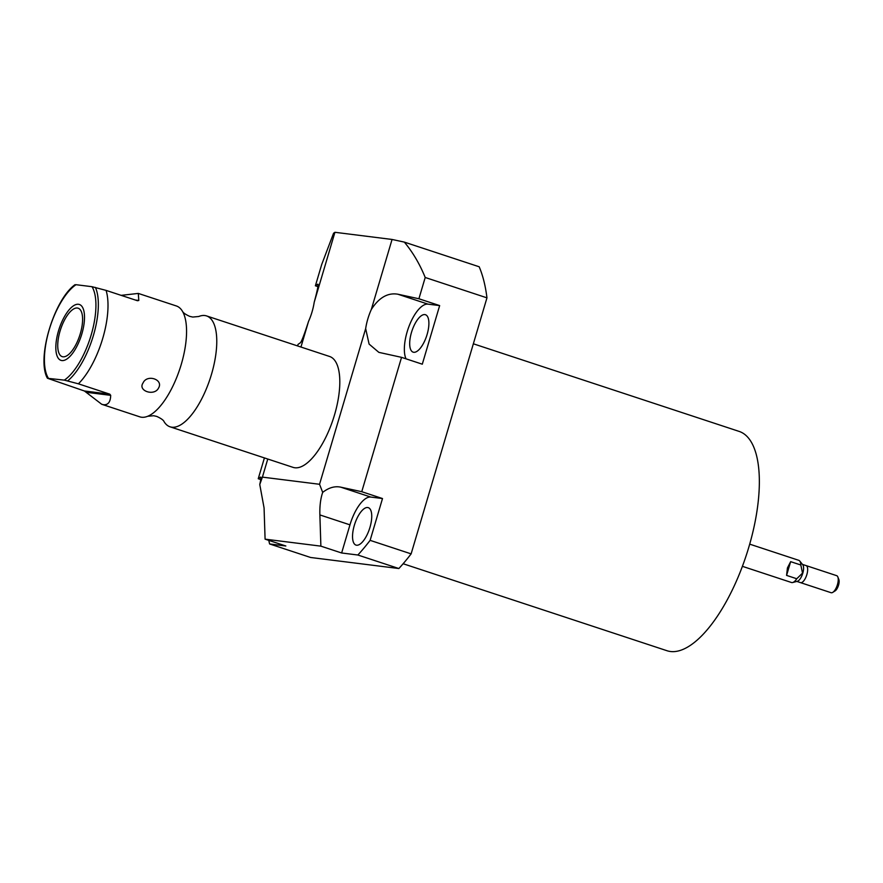 <?xml version="1.0" encoding="UTF-8"?>
<svg xmlns="http://www.w3.org/2000/svg" width="883" height="883" viewBox="0 0 883 883"><rect width="100%" height="100%" fill="white"/><g stroke="black" fill="none" stroke-linecap="round" stroke-linejoin="round"><path stroke-width="1.32" d="M64.327 380.131A52.825 20.817 -71.8 0 0 91.148 335.043A52.825 20.817 -71.8 0 0 91.998 286.699L106.07 290.386A58.366 23.002 108.2 0 1 78.399 383.818L64.327 380.131L47.605 378.31L84.393 390.981L101.744 404.293L103.642 404.734C108.156 405.032 110.507 401.908 110.695 395.341L86.236 392.284M91.998 286.699L76.015 284.701A52.825 20.817 -71.8 0 0 49.183 329.789A52.825 20.817 -71.8 0 0 48.333 378.134L47.605 378.31M75.287 284.889L76.015 284.701M121.148 295.352L138.3 293.421L138.797 300.474L137.461 300.728L106.07 290.386M62.947 356.798A25.497 10.044 -71.8 0 0 80.011 334.624A25.497 10.044 -71.8 0 0 78.145 308.2A25.497 10.044 -71.8 0 0 77.395 308.035A25.497 10.044 -71.8 0 0 60.32 330.209A25.497 10.044 -71.8 0 0 62.185 356.633A25.497 10.044 -71.8 0 0 62.947 356.798M78.399 383.818L109.79 394.16L110.695 395.341M147.682 416.279A58.366 23.002 -71.8 0 0 179.944 368.608A58.366 23.002 -71.8 0 0 182.351 311.103C182.947 312.648 185.397 314.403 189.713 316.368L192.77 317.052L198.741 316.5A58.366 23.002 108.2 0 1 204.856 315.54A58.366 23.002 -71.8 0 1 206.6 315.937A58.366 23.002 -71.8 0 1 210.849 376.423A58.366 23.002 -71.8 0 1 171.788 427.195A58.366 23.002 108.2 0 1 170.044 426.809A58.366 23.002 108.2 0 1 164.072 421.677C163.476 420.131 161.026 418.376 156.721 416.412L153.653 415.727L147.682 416.279A58.366 23.002 -71.8 0 1 141.567 417.24A58.366 23.002 108.2 0 1 139.823 416.842L102.009 404.37M182.351 311.103A58.366 23.002 -71.8 0 0 176.379 305.971L138.51 293.487M135.397 300.043L138.797 300.474L137.461 300.728M143.046 382.979C146.964 373.873 163.797 379.469 158.532 388.079C154.348 396.522 137.516 390.926 143.046 382.979M206.6 315.937L329.624 356.489A58.366 23.002 108.2 0 1 333.884 416.986A58.366 23.002 108.2 0 1 294.812 467.758A58.366 23.002 108.2 0 1 293.079 467.372L170.044 426.809M371.324 309.469C378.984 297.582 387.836 292.494 397.869 294.216L418.906 298.763L425.209 277.483C419.734 263.995 412.769 252.207 404.337 242.108L392.063 239.459L371.324 309.469A30.629 12.075 -71.8 0 0 365.661 328.608L319.547 484.281L262.406 477.129L267.77 459.028M297.582 345.926L298.035 344.392L300.375 342.77C301.611 341.589 304.326 334.48 308.52 321.456L300.948 347.041M308.52 321.456A30.629 12.075 -71.8 0 0 314.193 302.317C317.538 289.889 318.708 283.84 317.737 284.183L315.397 285.794L317.891 286.622M392.063 239.459L334.933 232.295L314.193 302.317M365.661 328.608L369.094 344.083L378.851 352.361L401.544 357.35L361.754 491.699L340.717 487.151C334.767 485.915 328.752 487.659 322.692 492.383L319.547 484.281M322.692 492.383C320.551 498.597 319.613 506.102 319.878 514.921L320.882 546.147L341.633 552.979L357.858 555.01L398.862 568.531L310.617 557.482L269.613 543.961L285.838 545.992L265.088 539.16L320.882 546.147M262.406 477.129L259.768 484.502L264.072 507.935L265.088 539.16M315.397 285.794L321.699 264.525L333.564 233.244L334.933 232.295M404.337 242.108L479.182 266.776A186.788 73.598 108.2 0 1 486.963 297.847L425.209 277.483M259.768 484.502C260.96 479.171 261.236 476.71 260.584 477.118L258.244 478.729L260.739 479.557M264.414 457.913L258.244 478.729M357.858 555.01A186.788 73.598 108.2 0 0 370.12 540.352L382.505 498.542L370.816 497.074A30.629 12.075 -71.8 0 0 349.966 524.844L341.633 552.979M356.555 545.219A19.702 7.759 108.2 0 1 355.97 545.087A19.702 7.759 108.2 0 1 354.536 524.668A19.702 7.759 108.2 0 1 367.725 507.526A19.702 7.759 108.2 0 1 368.31 507.659A19.702 7.759 108.2 0 1 369.745 528.078A19.702 7.759 108.2 0 1 356.555 545.219M401.544 357.35L422.295 364.193L439.657 305.595L427.968 304.138A30.629 12.075 -71.8 0 0 409.491 325.099A30.629 12.075 -71.8 0 0 406.025 358.829M413.708 352.284A19.702 7.759 108.2 0 1 413.123 352.151A19.702 7.759 108.2 0 1 411.688 331.732A19.702 7.759 108.2 0 1 424.878 314.591A19.702 7.759 108.2 0 1 425.463 314.723A19.702 7.759 108.2 0 1 426.897 335.143A19.702 7.759 108.2 0 1 413.708 352.284M269.613 543.961A186.788 73.598 108.2 0 1 268.785 540.374M418.906 298.763L439.657 305.595M370.12 540.352L411.125 553.873L486.963 297.847M361.754 491.699L382.505 498.542M411.125 553.873A186.788 73.598 108.2 0 1 398.862 568.531M473.354 343.796L739.214 431.434A115.43 45.486 108.2 0 1 748.927 546.809A115.43 45.486 108.2 0 1 666.93 650.705L403.134 563.74M786.576 575.396L796.753 578.751L802.526 573.111L800.826 564.999L790.649 561.654L787.437 567.935L786.576 575.396L790.649 561.654M800.826 564.999A11.678 4.603 -71.8 0 0 799.755 561.036A11.678 4.603 -71.8 0 0 798.784 560.33L749.7 544.149M796.753 578.751A11.678 4.603 108.2 0 1 792.669 582.515L797.338 581.29A8.962 3.532 108.2 0 0 802.79 573.21A8.962 3.532 -71.8 0 0 802.779 564.789L799.755 561.036M792.669 582.515A11.678 4.603 108.2 0 1 791.477 582.504L742.382 566.323M832.779 592.361L835.097 590.904A6.634 2.616 108.2 0 0 838.541 585.197A6.634 2.616 -71.8 0 0 838.85 579.524L837.846 576.974A8.962 3.532 -71.8 0 1 837.437 584.634A8.962 3.532 108.2 0 1 832.779 592.361A8.962 3.532 108.2 0 1 831.069 592.703L796.841 581.422M837.846 576.974A8.962 3.532 -71.8 0 0 836.676 575.672L802.459 564.392M61.832 360.551A29.415 11.589 -71.8 0 0 81.523 334.966A29.415 11.589 -71.8 0 0 79.382 304.48A29.415 11.589 -71.8 0 0 78.499 304.282A29.415 11.589 -71.8 0 0 58.808 329.867A29.415 11.589 -71.8 0 0 60.96 360.352A29.415 11.589 -71.8 0 0 61.832 360.551M800.76 582.692A8.962 3.532 -71.8 0 0 806.863 574.557A8.962 3.532 -71.8 0 0 805.837 565.539M838.166 578.255A7.097 2.792 108.2 0 1 838.32 585.087A7.097 2.792 108.2 0 1 833.795 591.522M67.737 380.838A55.022 21.678 -71.8 0 0 93.366 335.595A55.022 21.678 -71.8 0 0 95.408 287.405M109.79 394.16L84.393 390.981M397.869 294.216L427.968 304.138M319.878 514.921L349.966 524.844M340.717 487.151L370.816 497.074M47.351 378.145C36.313 358.498 54.051 299.569 75.033 284.679"/></g></svg>
